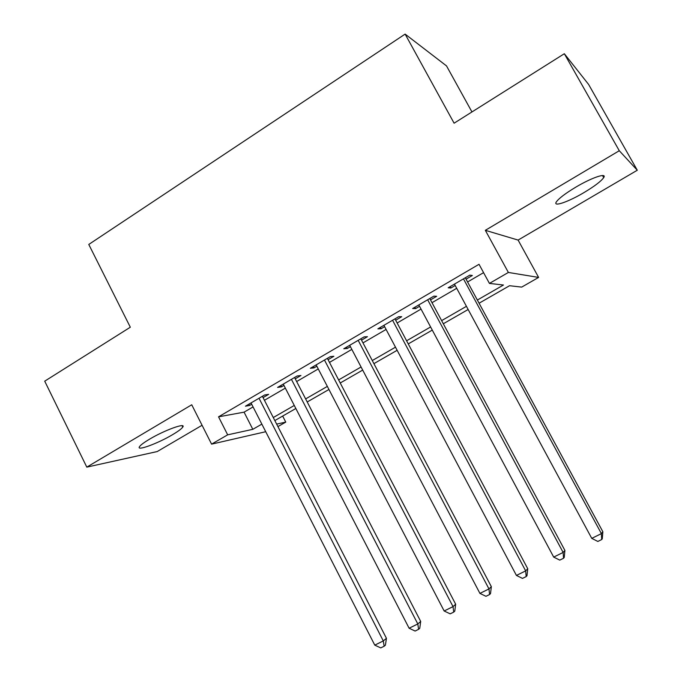<?xml version="1.0" encoding="UTF-8"?>
<svg xmlns="http://www.w3.org/2000/svg" width="682" height="682" viewBox="0 0 682 682"><rect width="100%" height="100%" fill="white"/><g stroke="black" fill="none" stroke-linecap="round" stroke-linejoin="round"><path stroke-width="1.02" d="M172.606 434.647C178.241 431.305 181.634 428.773 182.793 427.051C186.348 422.303 164.498 430.189 149.435 439.251C143.893 442.558 140.569 445.048 139.469 446.719C136.136 451.475 158.045 443.385 172.606 434.647M583.954 192.597C594.474 186.297 601.055 181.31 603.698 177.627C607.321 172.358 591.831 177.559 575.727 187.192C565.242 193.526 558.763 198.453 556.299 201.974C552.804 207.277 568.311 201.915 583.954 192.597M282.663 416.071L285.767 422.107L277.924 426.591M471.953 111.942L446.514 65.907L405.125 34.1L88.779 244.446L130.322 327.215L44.714 381.17L86.802 467.127L157.227 451.552L202.077 425.27M405.125 34.1L454.101 123.195L564.329 53.733L588.6 84.423L637.286 170.236L619.282 150.731L485.337 230.32L508.371 272.45L538.618 277.421L521.696 287.105L509.548 285.715L479.079 303.217M485.337 230.32L518.098 240.081L637.286 170.236M518.098 240.081L538.618 277.421M564.329 53.733L619.282 150.731M263.064 397.606L268.657 394.349L264.65 394.972L245.443 406.191L249.578 405.483L251.692 404.247M295.246 378.825L300.95 375.501L297.164 375.987L277.583 387.419L281.495 386.856L283.951 385.424M328.068 359.678L333.873 356.285L330.318 356.618L310.353 368.28L314.044 367.862L316.84 366.225M361.537 340.148L367.462 336.686L364.145 336.865L343.771 348.758L347.232 348.493L350.395 346.644M395.671 320.225L401.715 316.695L398.655 316.704L377.862 328.852L381.085 328.741L384.622 326.678M430.504 299.901L436.668 296.303L433.871 296.141L412.653 308.528L415.611 308.588L419.541 306.295M477.357 300.046L503.461 285.016L489.429 283.414L479.028 264.292L218.547 416.83L244.071 412.158L253.065 406.924M264.445 400.291L285.34 388.118M296.653 381.536L318.255 368.945M329.491 362.406L351.835 349.389M362.986 342.893L386.089 329.44M397.146 322.995L421.033 309.082M432.004 302.689L456.701 288.307M467.571 281.973L483.572 272.655M466.045 279.16L472.345 275.485L469.813 275.144L448.159 287.795L450.853 288.026L455.192 285.494M265.733 431.715L211.59 444.135L191.736 404.776L86.802 467.127M211.59 444.135L227.669 434.835L252.817 429.319L261.854 424.119M218.547 416.83L227.669 434.835M489.429 283.414L508.371 272.45M276.645 424.102L285.767 422.107M468.15 309.5L443.309 323.771M432.277 330.105L408.262 343.907M397.137 350.301L373.907 363.642M362.696 370.087L340.233 382.994M328.937 389.482L307.215 401.962M295.843 408.492L274.837 420.564M273.286 417.537L294.274 405.458M305.638 398.91L327.343 386.413M338.63 379.917L361.076 366.993M372.278 360.548L395.483 347.181M406.6 340.787L430.598 326.968M441.621 320.625L466.445 306.329M244.071 412.158L252.817 429.319M450.111 286.653L450.853 288.026M414.886 307.224L415.611 308.588M380.368 327.386L381.085 328.741M346.524 347.155L347.232 348.493M313.345 366.532L314.044 367.862M280.813 385.535L281.495 386.856M248.904 404.17L249.578 405.483M463.47 278.853L601.388 533.622L591.754 538.371L454.442 284.121M465.303 277.779L602.854 531.747L601.388 533.622L601.686 539.556L597.841 541.448L591.754 538.371M602.854 531.747L602.274 538.78L601.686 539.556M427.657 299.765L563.136 552.446L553.69 557.092L418.816 304.931M429.771 298.528L564.909 550.434L563.136 552.446L563.537 558.268L559.769 560.118L553.69 557.092M564.909 550.434L564.244 557.441L563.537 558.268M392.568 320.259L525.669 570.885L516.427 575.429L383.906 325.323M394.955 318.869L527.74 568.728L525.669 570.885L526.172 576.588L522.48 578.396L516.427 575.429M527.74 568.728L526.998 575.71L526.172 576.588M358.178 340.344L488.977 588.933L479.923 593.391L349.687 345.305M360.829 338.801L491.338 586.656L488.977 588.933L489.574 594.534L485.959 596.307L479.923 593.391M491.338 586.656L490.52 593.604L489.574 594.534M324.47 360.036L453.036 606.622L444.161 610.987L316.15 364.896M327.369 358.34L455.661 604.218L453.036 606.622L453.726 612.112L450.18 613.851L444.161 610.987M455.661 604.218L454.775 611.132L453.726 612.112M291.427 379.337L417.81 623.953L409.115 628.233L283.269 384.102M294.564 377.504L420.7 621.438L417.81 623.953L418.586 629.341L415.116 631.046L409.115 628.233M420.7 621.438L419.745 628.318L418.586 629.341M259.024 398.254L383.293 640.935L374.768 645.129L251.027 402.934M262.391 396.293L386.438 638.309L383.293 640.935L384.154 646.229L380.752 647.9L374.768 645.129M386.438 638.309L385.415 645.155L384.154 646.229M182.793 427.051L182.111 425.704M603.698 177.627L602.513 175.521"/></g></svg>
